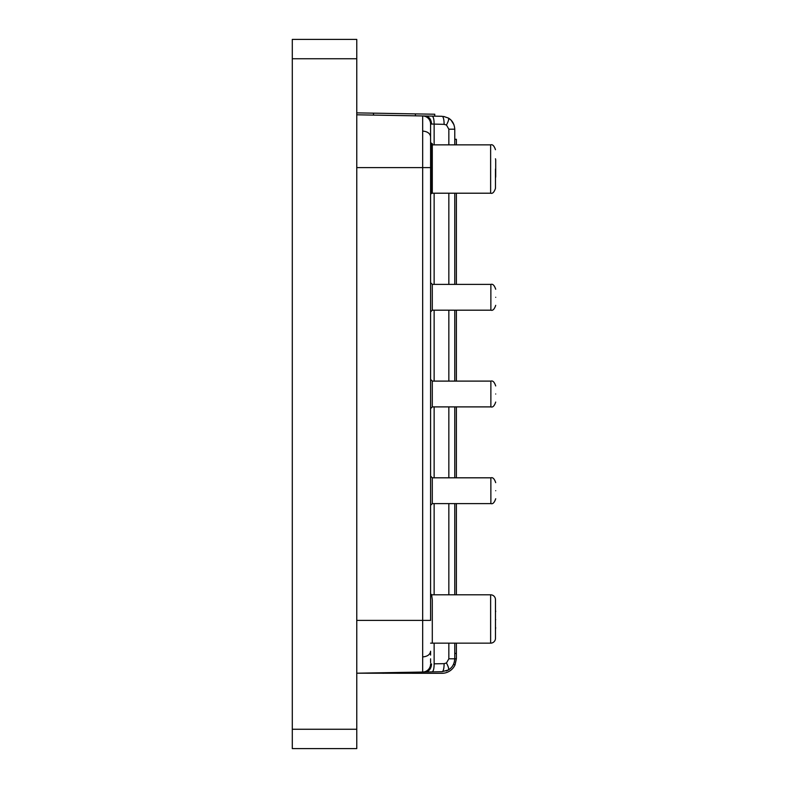 <?xml version="1.0" encoding="UTF-8"?>
<svg xmlns="http://www.w3.org/2000/svg" width="788" height="788" viewBox="0 0 788 788"><rect width="100%" height="100%" fill="white"/><g stroke="black" fill="none" stroke-linecap="round" stroke-linejoin="round"><path stroke-width="1.18" d="M495.465 638.319A4.836 4.836 0 0 1 490.629 643.156L490.629 594.802A4.836 4.836 0 0 1 495.465 599.638L495.465 638.319M495.465 169.026L495.465 188.371L495.465 169.026M495.701 297.293C495.701 306.857 495.701 306.857 495.701 297.293C495.701 287.719 495.701 287.719 495.701 297.293M495.701 394C495.701 403.564 495.701 403.564 495.701 394C495.701 384.436 495.701 384.436 495.701 394M495.701 490.707C495.701 500.281 495.701 500.281 495.701 490.707C495.701 481.143 495.701 481.143 495.701 490.707M495.465 177.901A4.836 4.836 0 0 0 495.701 176.404L495.701 160.289A4.836 4.836 0 0 0 495.465 158.792M495.701 619.654C495.701 610.089 495.701 610.089 495.701 619.654C495.701 629.228 495.701 629.228 495.701 619.654M430.593 643.156L490.629 643.156M431.617 594.802L490.629 594.802M430.593 593.768L431.637 594.822L432.297 599.806L432.297 642.693M430.593 282.685L432.297 284.399L432.297 310.186L430.593 311.89M432.297 406.894L490.875 406.894L490.875 381.106L432.297 381.106L432.297 406.894L430.593 408.608M430.593 476.11L432.297 477.814L432.297 503.601L430.593 505.315M448.845 643.156L448.845 658.817L446.461 662.984L444.087 663.654L434.139 663.821C434.089 668.667 433.42 671.356 432.149 671.878L422.673 672.046L422.673 656.916C427.46 656.512 430.1 654.611 430.593 651.223L430.593 655.074M431.775 192.794L431.775 143.643L432.297 143.643L432.297 192.794L430.593 194.232M431.775 143.643L430.593 142.461M356.767 58.745L356.767 39.4L292.299 39.4L292.299 748.6L356.767 748.6L356.767 58.745L292.299 58.745M356.767 114.802L442.098 116.289A8.057 2.137 91 0 1 444.087 124.346L446.461 125.016C448.441 121.214 449.091 118.899 448.411 118.072C452.263 120.337 454.38 124.041 454.765 129.183L454.765 144.854L454.765 129.183L448.845 129.183L448.845 144.854M356.767 112.871L373.512 113.157L373.482 115.097L434.72 116.161L434.759 114.23L415.414 113.896L415.384 115.826M454.765 653.459L456.38 653.459L456.38 658.817L455.04 664.895L453.583 664.215A12.894 12.894 0 0 1 446.136 670.982L448.382 669.948M453.996 124.809L451.1 120.18M450.963 120.042L448.411 118.072L443.585 116.407M444.087 663.654A8.057 2.137 89 0 1 442.098 671.711L432.149 671.878M456.38 658.817L454.765 658.817L454.765 643.156L454.765 658.817C454.38 663.959 452.263 667.663 448.411 669.928L442.098 671.711M432.149 116.122C433.42 116.644 434.089 119.333 434.139 124.179L434.149 124.061M356.767 167.608L430.593 167.608L430.593 124.011L444.087 124.346M422.673 115.954A8.057 8.057 -44.5 0 1 430.593 124.011A8.057 8.057 -44.5 0 0 422.673 115.954L422.673 131.084C427.46 131.488 430.1 133.389 430.593 136.777M430.593 658.817L430.593 662.738M430.593 168.346L430.593 128.444M430.593 167.608L430.593 620.392L356.767 620.392M430.593 125.942L430.593 124.011L431.558 124.061C431.194 119.244 429.096 116.565 425.254 116.003M441.871 671.711L422.673 672.046A8.057 8.057 0 0 0 430.593 663.989A8.057 8.057 44.5 0 1 422.673 672.046L356.767 673.198L441.871 673.316A14.509 14.509 0 0 0 455.04 664.895M422.801 115.954A8.057 8.057 0 0 1 425.254 116.427M383.323 673.316L383.323 672.735L372.044 672.932M454.765 193.208L454.765 284.399L454.765 193.208M454.765 310.186L454.765 381.106L454.765 310.186M454.765 406.894L454.765 477.814L454.765 406.894M454.765 503.601L454.765 594.802L454.765 503.601M454.765 139.289L456.38 139.289L456.38 144.854M456.38 193.208L456.38 284.399M456.38 310.186L456.38 381.106M456.38 406.894L456.38 477.814M456.38 503.601L456.38 594.802M456.38 643.156L456.38 653.459M373.512 113.157L415.414 113.896M431.617 193.208L490.629 193.208L490.629 144.854C492.539 144.184 494.145 145.8 495.465 149.69M432.297 310.186L490.875 310.186L490.875 284.399C492.776 283.729 494.391 285.345 495.701 289.235C494.391 285.345 492.776 283.729 490.875 284.399L432.297 284.399M432.297 503.601L490.875 503.601L490.875 477.814C492.776 477.144 494.391 478.759 495.701 482.65M356.767 729.255L292.299 729.255M446.461 662.984C448.441 666.786 449.091 669.101 448.411 669.928M446.461 125.016L448.845 129.183M425.254 671.997C429.096 671.435 431.194 668.756 431.558 663.939L430.593 663.989L431.558 663.939M422.673 656.916L422.673 131.084M434.139 663.821L434.139 643.156M434.139 594.802L434.139 503.601M434.139 477.814L434.139 406.894M434.139 381.106L434.139 310.186M434.139 284.399L434.139 193.208M434.139 144.854L434.139 124.179M448.845 193.208L448.845 284.399M448.845 310.186L448.845 381.106M448.845 406.894L448.845 477.814M448.845 503.601L448.845 594.802M448.845 658.817L454.765 658.817L454.302 662.255M490.629 193.208C492.539 193.878 494.145 192.262 495.465 188.371M490.875 310.186C492.776 310.856 494.391 309.241 495.701 305.35C494.391 309.241 492.776 310.856 490.875 310.186M490.875 406.894C492.776 407.563 494.391 405.948 495.701 402.057M490.875 503.601C492.776 504.271 494.391 502.655 495.701 498.765M495.465 610.099L495.701 611.596M432.297 144.854L490.629 144.854M432.297 477.814L490.875 477.814M432.297 381.106L430.593 379.392M495.465 629.208L495.701 627.711M490.875 381.106C492.776 380.437 494.391 382.052 495.701 385.943"/></g></svg>
